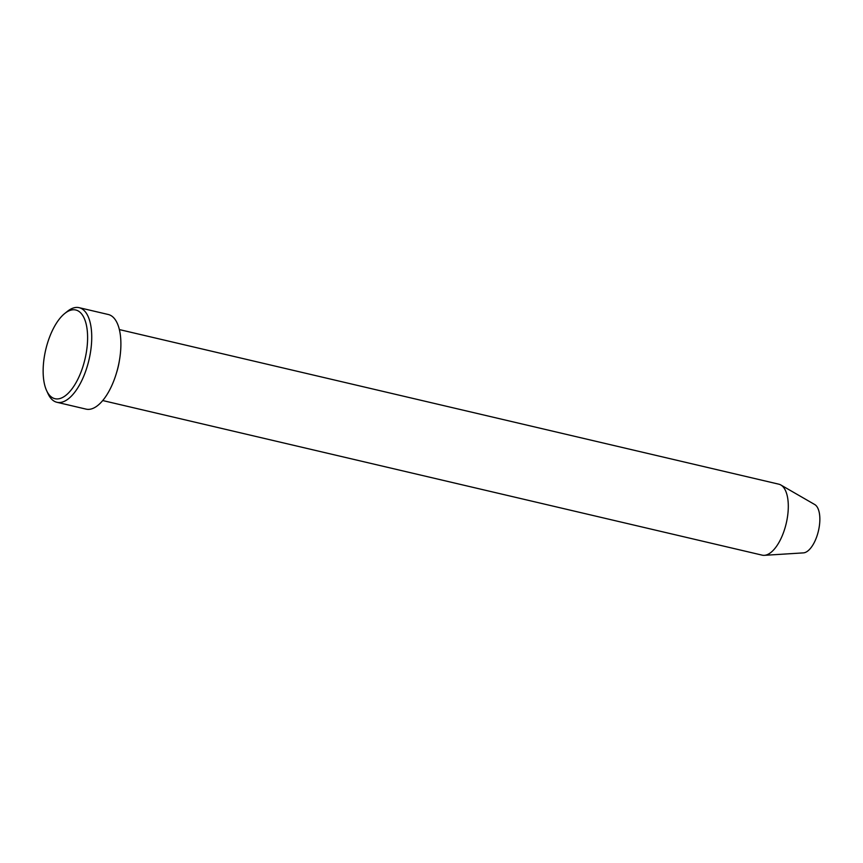 <?xml version="1.0" encoding="UTF-8"?>
<svg xmlns="http://www.w3.org/2000/svg" width="863" height="863" viewBox="0 0 863 863"><rect width="100%" height="100%" fill="white"/><g stroke="black" fill="none" stroke-linecap="round" stroke-linejoin="round"><path stroke-width="1.29" d="M43.15 369.666A45.556 20.183 -76.8 0 0 46.624 390.637A45.556 20.183 -76.8 0 0 71.241 389.849A45.556 20.183 -76.8 0 0 87.595 339.051A45.556 20.183 -76.8 0 0 64.703 313.517A45.556 20.183 -76.8 0 0 43.15 369.666M64.703 313.517L67.303 311.424A48.598 21.532 103.2 0 1 79.116 307.67A48.598 21.532 103.2 0 1 91.726 338.652A48.598 21.532 103.2 0 1 56.936 402.287A48.598 21.532 103.2 0 1 48.015 393.679L46.624 390.637M102.729 400.551L762.202 555.157A36.451 16.149 -76.8 0 0 764.348 555.33L803.388 552.881A25.049 11.1 -76.8 0 0 819.85 519.958A25.049 11.1 -76.8 0 0 814.726 504.531L780.842 484.984A36.451 16.149 -76.8 0 0 778.836 484.186L119.364 329.58M764.348 555.33A36.451 16.149 -76.8 0 0 788.297 507.433A36.451 16.149 -76.8 0 0 780.842 484.984M116.505 372.892A36.451 16.149 -76.8 0 0 119.418 360.486M56.936 402.287L86.095 409.127A48.598 21.532 -76.8 0 0 120.885 345.491A48.598 21.532 -76.8 0 0 108.274 314.499L79.116 307.67"/></g></svg>
